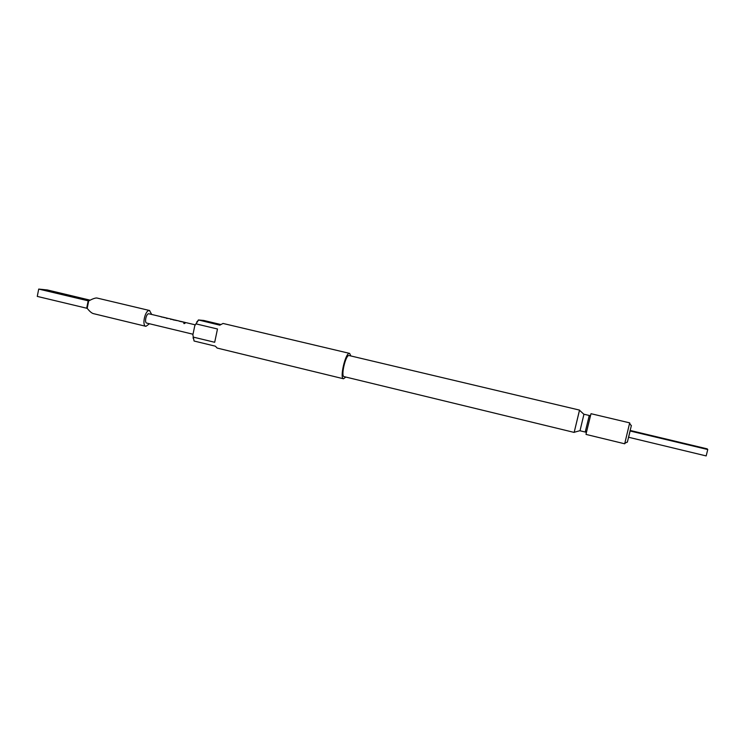 <?xml version="1.0" encoding="UTF-8"?>
<svg xmlns="http://www.w3.org/2000/svg" width="745" height="745" viewBox="0 0 745 745"><rect width="100%" height="100%" fill="white"/><g stroke="black" fill="none" stroke-linecap="round" stroke-linejoin="round"><path stroke-width="1.12" d="M184.09 323.647L184.974 323.209L184.09 323.647M183.754 323.358L184.993 323.321M198.477 320.117L194.78 325.723L198.412 319.959L219.803 325.165L223.025 323.451L349.414 353.344C345.41 352.711 339.441 378.535 343.529 378.777L345.801 377.054M220.501 324.438L203.739 320.462L198.412 319.959M90.126 300.161L47.307 289.954L38.712 289.079L88.683 300.933C92.399 298.922 95.081 297.935 96.748 297.991L97.195 298.093M151.719 314.464L149.475 310.507C145.135 309.734 141.559 325.723 145.927 326.329L149.494 323.749M350.858 355.933L349.619 353.372M574.162 432.417L579.517 410.095L348.939 355.505C345.606 355.011 340.661 376.421 344.06 376.625L574.162 432.417L579.536 410.16M589.137 416.418L589.276 415.477L583.95 414.229L580.001 430.768L585.309 432.053L585.505 430.861L586.287 432.938L586.036 434.419L624.692 443.787L629.683 422.89M629.702 422.871L591.009 413.699L586.287 432.938M627.355 442.185L631.378 425.497M585.328 432.026L585.607 431.141M589.276 415.477L585.505 430.861M146.895 323.106L146.728 323.088C144.158 322.725 146.253 313.347 148.804 313.775L149.093 313.85M166.657 318.031L162.037 317.016M162.708 317.091L165.986 317.957M168.649 318.506L167.681 318.376M172.551 319.437L171.611 319.214M178.474 320.853L173.808 319.829M174.591 319.922L177.627 320.639M184.397 322.259L179.731 321.235M180.411 321.309L183.708 322.185M186.343 322.725L185.654 322.65M630.121 430.992L628.612 437.268L706.176 455.921L707.75 449.533L630.121 430.992L630.112 430.442L707.219 448.863L707.75 449.533M93.6 313.645L93.255 313.589C91.607 313.086 89.586 311.336 87.193 308.346L37.269 296.408L38.712 289.079M88.161 300.887L86.671 308.3M88.683 300.933L87.193 308.346M193.998 340.744L192.881 334.878L194.045 340.875M194.78 325.723L192.881 334.878M193.337 337.122L214.69 342.281L217.484 328.992L196.093 323.898M343.529 378.777L217.13 348.055L215.389 346.192L194.11 341.033M184.546 322.706L185.822 322.687M179.927 321.384L182.991 321.998M182.972 322.091L183.875 322.222M179.89 321.365L178.94 321.067M172.933 319.801L177.059 320.601M166.768 318.469L167.532 318.329M170.745 319.409L171.592 319.307M162.214 317.063L165.651 317.882M161.199 316.932L162.177 317.053M96.99 298.028L149.708 310.544M583.912 414.295L579.536 410.281M579.992 430.675L574.265 432.258M631.257 425.74L629.646 423.328M627.383 441.925L624.85 443.349M148.953 313.803L161.665 316.83M162.568 317.044L165.614 317.77M166.526 317.994L167.55 318.236M172.421 319.391L173.455 319.642M174.46 319.884L177.524 320.611M178.334 320.806L179.368 321.048M180.281 321.272L183.363 321.998M184.266 322.222L185.3 322.464M186.222 322.687L195.162 324.811M146.728 323.088L193.011 334.235M168.454 318.45L171.508 319.177M588.913 416.623L590.552 415.123M93.255 313.589L145.927 326.329M196.894 321.654L197.686 321.123M193.02 337.82L193.476 338.649M171.49 319.27L172.011 319.4M165.595 317.864L166.107 317.994"/></g></svg>
